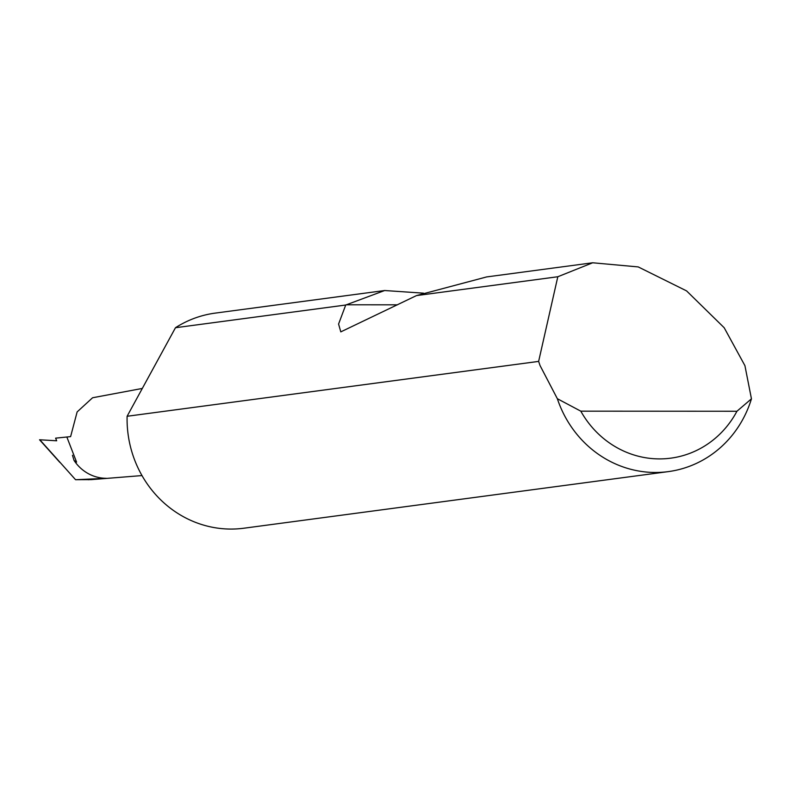 <?xml version="1.0" encoding="UTF-8"?>
<svg xmlns="http://www.w3.org/2000/svg" width="791" height="791" viewBox="0 0 791 791"><rect width="100%" height="100%" fill="white"/><g stroke="black" fill="none" stroke-linecap="round" stroke-linejoin="round"><path stroke-width="1.19" d="M142.311 388.44L92.587 397.754L77.132 411.923L70.607 436.622L55.607 438.155L56.685 440.785L39.847 439.786L75.57 479.722L91.321 479.633L141.994 475.569M538.631 361.398L557.813 276.741L592.696 262.78L638.228 266.923L686.568 290.89L724.19 327.741L744.924 365.66L751.45 398.822A108.496 102.336 -97.6 0 1 668.257 471.624A108.496 102.336 -97.6 0 1 557.348 398.713L540.045 365.541L538.631 361.398L127.104 416.274L175.473 327.721A108.496 102.336 -97.6 0 1 215.182 313.117L384.673 290.524L423.492 293.164M592.696 262.78L486.613 276.929L416.491 295.587L340.802 331.874L338.578 324.043L345.726 305.019L175.473 327.721M345.726 305.019L384.673 290.524M557.813 276.741L416.491 295.587M668.257 471.624L243.865 528.22A108.496 102.336 -97.6 0 1 127.084 420.614A108.496 102.336 -97.6 0 1 127.104 416.274M102.8 478.308L102.632 478.12A41.181 38.838 -97.6 0 0 106.35 478.308L75.57 479.722M66.899 437.146L76.589 462.122L74.047 460.441L72.465 455.26M102.632 478.12A41.181 38.838 -97.6 0 1 74.047 460.441M557.348 398.713L580.802 411.162L736.935 411.251L751.45 398.822M580.802 411.162A95.484 90.055 82.4 0 0 736.935 411.251M106.35 478.308L88.355 479.751M346.072 304.792L397.487 304.822M59.859 462.399L39.55 439.776"/></g></svg>
